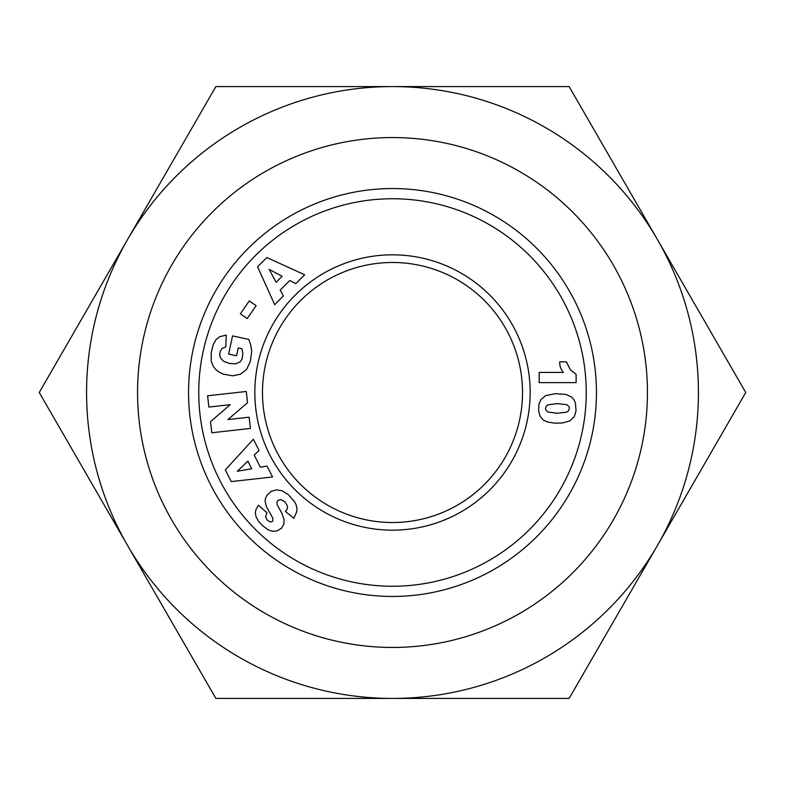<?xml version="1.0" encoding="UTF-8"?>
<svg xmlns="http://www.w3.org/2000/svg" width="785" height="785" viewBox="0 0 785 785"><rect width="100%" height="100%" fill="white"/><g stroke="black" fill="none" stroke-linecap="round" stroke-linejoin="round"><path stroke-width="1.18" d="M137.561 392.5A254.939 254.939 0 0 0 392.5 647.439A254.939 254.939 0 0 0 647.439 392.5A254.939 254.939 0 0 0 392.5 137.561A254.939 254.939 0 0 0 137.561 392.5M522.516 392.5A130.016 130.016 0 0 1 392.5 522.516A130.016 130.016 0 0 1 262.484 392.5A130.016 130.016 0 0 1 392.5 262.484A130.016 130.016 0 0 1 522.516 392.5M254.831 392.5A137.669 137.669 0 0 1 392.5 254.831A137.669 137.669 0 0 1 530.169 392.5A137.669 137.669 0 0 1 392.5 530.169A137.669 137.669 0 0 1 254.831 392.5M188.547 392.5A203.953 203.953 0 0 0 392.5 596.453A203.953 203.953 0 0 0 596.453 392.5A203.953 203.953 0 0 0 392.5 188.547A203.953 203.953 0 0 0 188.547 392.5M198.752 392.5A193.748 193.748 0 0 1 392.5 198.752A193.748 193.748 0 0 1 586.248 392.5A193.748 193.748 0 0 1 392.5 586.248A193.748 193.748 0 0 1 198.752 392.5M127.562 545.457L39.25 392.5L127.562 239.543A305.924 305.924 0 0 0 392.5 698.424A305.924 305.924 0 0 0 657.438 239.543A305.924 305.924 0 0 0 127.562 239.543L215.875 86.576L569.125 86.576L745.75 392.5L569.125 698.424L215.875 698.424L127.562 545.457M262.092 525.253L258.765 521.574L256.126 517.011L255.331 513.105L255.881 509.789L258.442 505.216L266.929 512.762L265.556 516.805L267.047 519.915L270.403 522.074L272.68 521.299L272.905 518.247L266.527 507.002L265.134 501.448L265.389 498.661L266.841 495.364L271.267 491.322L276.497 489.83L282.188 490.792L288.095 494.491L294.198 501.213L295.955 504.255L297.005 508.66L296.583 512.163L293.806 518.277L285.377 511.369C288.448 508.925 288.144 505.648 284.445 501.517L280.765 499.554L277.968 500.408L276.968 502.017L277.095 504.578L281.815 513.204L284.121 519.631L283.876 524.223L281.324 528.393L276.654 531.023L272.63 531.278L268.048 529.816L262.092 525.253M208.879 407.062L207.613 395.797L246.274 391.47L247.54 402.734L227.915 419.573L249.149 417.198L250.415 428.443L211.754 432.771L210.508 421.614L230.27 404.667L208.879 407.062M256.146 305.689L247.196 318.582L240.338 313.814L249.287 300.92L256.146 305.689M295.759 283.65L289.842 280.48L280.176 290.116L283.375 295.994L274.681 304.668L257.568 266.802L266.851 257.549L304.668 274.77L295.759 283.65M211.243 352.504L213.304 344.448L215.914 339.758L219.457 336.834L226.227 335.077L225.795 346.842L221.998 348.491L220.192 351.484L219.712 354.408L220.389 357.793L223.558 361.267L229.073 363.347L235.333 363.906L240.004 361.973L241.996 359.167L242.908 353.427L241.839 348.687L238.248 347.912L236.55 355.762L228.631 354.055L232.556 335.901L248.776 339.405L250.758 345.115L251.72 351.287L250.366 361.492L246.549 369.5L240.465 374.19L232.645 375.819L223.156 374.121L218.377 371.678L215.286 369.019L213.177 366.163L211.234 361.257L211.243 352.504M259.06 450.433L254.212 455.084L260.414 467.261L266.988 466.025L272.562 476.966L231.261 481.578L225.315 469.901L253.359 439.227L259.06 450.433M569.822 420.897L562.443 422.948L555.26 423.223L547.439 422.006L543.269 420.034L540.08 416.236L538.647 410.81L538.903 404.344L540.973 399.457L545.732 395.601L555.26 393.648L566.044 394.462L571.696 397.082L574.041 399.869L575.425 403.058L576.043 410.81L574.385 416.511L569.822 420.897M559.725 361.816L566.368 361.816L570.361 369.813L576.111 374.278L576.111 382.619L539.167 382.619L539.167 372.424L563.385 372.424A14.993 14.993 0 0 1 559.725 361.816M545.438 408.386L545.86 410.143L547.861 412.017L557.183 413.253L566.642 412.164L568.438 410.908L569.4 408.337L569.037 406.63L566.858 404.707L557.458 403.598L548.126 404.785L546.399 405.943L545.438 408.386M247.864 461.129L237.325 471.285L251.74 468.733L247.864 461.129M282.139 276.291L269.235 269.392L276.094 282.325L282.139 276.291"/></g></svg>
